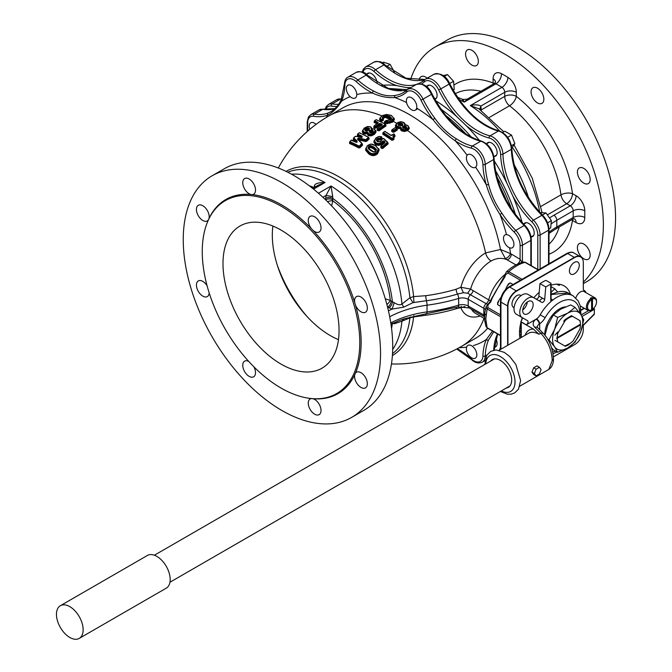 <?xml version="1.0" encoding="UTF-8"?>
<svg xmlns="http://www.w3.org/2000/svg" width="672" height="672" viewBox="0 0 672 672"><rect width="100%" height="100%" fill="white"/><g stroke="black" fill="none" stroke-linecap="round" stroke-linejoin="round"><path stroke-width="1.01" d="M485.268 309.574A6.569 3.788 0 0 0 483.823 308.314L468.224 299.3A4.099 2.369 -60 0 1 470.576 294.655A4.922 2.839 120 0 0 473.172 290.648L470.618 289.078L460.9 287.263L456.137 289.229A132.401 76.44 180 0 1 425.779 295.714L413.616 296.596L409.903 297.78L401.923 304.055C400.243 305.34 397.681 304.886 394.246 302.686L391.154 301.039A3.284 1.898 60 0 1 390.314 300.376A95.6 55.196 -120 0 0 332.816 200.785A3.284 1.898 60 0 1 332.665 199.735L332.724 196.585L331.044 186.001A105.042 60.648 60 0 1 401.923 304.055L403.78 307.129L392.112 309.095L387.551 307.138M403.78 307.129L412.944 302.644L426.46 300.72A4.922 0.924 82.2 0 1 425.779 295.714M286.045 171.385A106.352 61.404 -120 0 1 338.932 176.82A106.352 61.404 -120 0 1 413.616 296.596L413.902 302.392M287.784 172.242A105.042 60.648 -120 0 1 336.143 179.5A105.042 60.648 -120 0 1 409.903 297.78L412.944 302.644M394.246 302.686L392.112 309.095A86.167 49.745 0 0 0 388.45 310.884M325.702 199.92A8.207 4.738 60 0 1 325.702 199.735L325.702 198.307A4.922 2.839 0 0 1 332.665 198.307A98.473 56.851 60 0 1 392.389 301.753A4.922 2.839 -60 0 1 388.912 307.784M325.702 198.307L326.029 195.46L322.904 197.257M318.469 193.259L331.044 186.001L326.029 195.46L332.724 196.585M392.725 346.5A139.507 80.548 60 0 1 363.829 410.365L351.641 417.404A139.507 80.548 60 0 1 244.138 380.024A139.507 80.548 60 0 1 183.246 239.635A139.507 80.548 -120 0 1 212.134 175.77L224.322 168.731A139.507 80.548 -120 0 1 331.825 206.111A139.507 80.548 -120 0 1 392.725 346.5M212.134 175.77A139.507 80.548 -120 0 1 319.637 213.142A139.507 80.548 -120 0 1 380.537 353.539A139.507 80.548 60 0 1 351.641 417.404M354.799 374.581A9.03 5.208 -120 0 0 357.764 384.594A9.03 5.208 -120 0 0 365.476 387.878A9.03 5.208 -120 0 0 365.476 377.454A9.03 5.208 -120 0 0 356.454 372.246L356.454 372.246A9.03 5.208 -120 0 0 355.429 373.195A112.098 64.722 60 0 1 354.799 374.581A112.098 64.722 60 0 1 312.976 398.731A112.098 64.722 60 0 1 311.464 398.58A112.098 64.722 60 0 1 310.17 398.42L309.12 398.278A111.384 64.31 60 0 1 202.255 251.614A111.384 64.31 60 0 1 207.446 222.155A111.384 64.31 60 0 1 295.31 215.905A111.384 64.31 60 0 1 359.78 342.56A111.384 64.31 60 0 1 309.12 398.278M355.429 304.895A9.03 5.208 -120 0 0 365.476 312.236A9.03 5.208 -120 0 0 367.349 308.104A9.03 5.208 -120 0 0 363.409 299.023A9.03 5.208 -120 0 0 356.454 296.604A9.03 5.208 -120 0 0 354.581 300.737A9.03 5.208 -120 0 0 354.799 302.786A112.098 64.722 60 0 1 355.429 304.895A112.098 64.722 -120 0 1 361.15 342.35A112.098 64.722 60 0 1 355.429 373.195M354.799 302.786A112.098 64.722 -120 0 0 312.976 230.345A9.03 5.208 -120 0 0 319.158 232.008A9.03 5.208 -120 0 0 319.158 221.584A9.03 5.208 -120 0 0 310.128 216.367A9.03 5.208 -120 0 0 310.128 226.792A9.03 5.208 -120 0 0 311.464 228.74A112.098 64.722 -120 0 0 252.311 194.594A9.03 5.208 -120 0 0 253.646 194.183A9.03 5.208 -120 0 0 255.032 186.95A9.03 5.208 -120 0 0 249.136 178.996A9.03 5.208 -120 0 0 244.625 178.55A9.03 5.208 -120 0 0 243.239 185.783A9.03 5.208 -120 0 0 249.136 193.738A9.03 5.208 -120 0 0 250.799 194.443A112.098 64.722 -120 0 0 208.975 218.593A9.03 5.208 -120 0 0 206.01 208.58A9.03 5.208 -120 0 0 198.299 205.296L198.299 205.296A9.03 5.208 -120 0 0 198.299 215.72A9.03 5.208 -120 0 0 207.329 220.928L207.329 220.928A9.03 5.208 -120 0 0 208.354 219.979A112.098 64.722 -120 0 0 207.841 221.18L207.446 222.155M207.077 285.734A9.03 5.208 -120 0 0 198.299 280.938A9.03 5.208 -120 0 0 196.434 285.071A9.03 5.208 -120 0 0 200.374 294.151A9.03 5.208 -120 0 0 207.329 296.57A9.03 5.208 -120 0 0 209.185 292.908M248.724 361.393A9.03 5.208 -120 0 0 244.625 361.166A9.03 5.208 -120 0 0 244.625 371.591A9.03 5.208 -120 0 0 253.646 376.799A9.03 5.208 -120 0 0 253.882 366.803M311.464 398.58A9.03 5.208 -120 0 0 310.128 398.983A9.03 5.208 -120 0 0 308.75 406.224A9.03 5.208 -120 0 0 314.647 414.179A9.03 5.208 -120 0 0 319.158 414.624A9.03 5.208 -120 0 0 320.544 407.392A9.03 5.208 -120 0 0 314.647 399.437A9.03 5.208 -120 0 0 312.976 398.731M222.995 263.584A82.06 47.376 -120 0 0 258.812 346.172A82.06 47.376 -120 0 0 322.048 368.155A82.06 47.376 -120 0 0 339.049 330.59A82.06 47.376 -120 0 0 303.223 248.002A82.06 47.376 -120 0 0 239.988 226.019A82.06 47.376 -120 0 0 222.995 263.584M338.47 339.654A82.06 47.376 60 0 1 272.311 235.108A82.06 47.376 60 0 1 272.891 226.052M500.464 306.306L497.893 304.828L497.574 302.702L499.086 300.073A42.672 24.637 120 0 0 501.178 297.058M505.386 289.766A42.672 24.637 120 0 0 506.957 286.448A34.465 19.9 -60 0 1 509.939 282.912M513.038 284.525L510.468 283.038L508.477 283.828L506.957 286.448M489.947 302.131L490.762 301.871L487.99 304.937L487.88 307.6L500.464 314.866M490.762 301.871C494.701 291.052 499.615 285.902 505.016 276.604A1.638 0.487 -162.6 0 1 504.512 276.041L506.411 271.807L508.796 271.698A43.495 25.108 -60 0 1 525 262.34A1.638 0.949 -60 0 1 525.504 262.382L523.412 261.988L525 262.34L538.23 269.976M520.447 280.249L507.998 273.059L505.579 274.688A1.638 0.546 -164.4 0 1 505.084 274.109M583.304 325.382L583.304 329.608A12.256 7.073 -60 0 1 574.636 344.618L553.384 356.891M574.636 257.594A1.638 0.949 -120 0 0 574.35 257.384A12.306 7.106 -60 0 1 580.499 256.78L581.784 257.813A12.256 7.073 -60 0 0 574.636 257.594L516.608 291.102A12.256 7.073 -60 0 0 507.94 306.113L507.94 345.173M581.784 257.813A12.256 7.073 -60 0 1 583.304 262.601L583.304 288.616A4.158 2.402 120 0 0 583.817 290.237A4.158 2.402 120 0 0 584.279 290.573A1.638 1.336 -65.5 0 0 584.018 290.363L583.85 290.27A4.099 2.369 120 0 0 583.901 290.304A4.099 2.369 120 0 0 584.018 290.363A8.207 4.738 120 0 1 584.254 290.48L585.194 291.245A8.156 4.704 120 0 0 584.279 290.573M585.959 292.656A8.156 4.704 120 0 0 585.194 291.245M583.304 308.591L583.304 307.7M519.96 338.234A36.926 21.319 -60 0 1 519.506 332.934A36.926 21.319 -60 0 1 520.892 322.468M521.363 320.712A36.926 21.319 -60 0 1 522.203 318.049M533.82 297.78A36.926 21.319 -60 0 1 539.213 292.337M551.057 285.23A36.926 21.319 -60 0 1 564.085 285.877A36.926 21.319 -60 0 1 570.494 294.319M514.088 307.574A6.972 4.024 -60 0 1 513.416 307.314A6.972 4.024 -60 0 1 511.972 304.122A6.972 4.024 -60 0 1 515.012 297.108A6.972 4.024 -60 0 1 520.388 295.235A6.972 4.024 -60 0 1 520.951 295.688M569.411 270.959A6.972 4.024 -60 0 1 572.46 263.936A6.972 4.024 -60 0 1 577.836 262.072A6.972 4.024 -60 0 1 579.281 265.264A6.972 4.024 -60 0 1 576.232 272.286A6.972 4.024 -60 0 1 570.856 274.151A6.972 4.024 -60 0 1 569.411 270.959M559.373 284.29L559.18 285.398L556.693 284.164M501.035 282.156L490.199 301.72M473.172 290.648L490.518 300.947M504.974 274.495A31.181 18.001 -60 0 0 488.779 299.653A4.922 2.839 -60 0 1 486.184 303.66L487.696 304.307M490.216 302.534L489.518 302.644M485.898 314.992L484.688 313.454L486.083 306.676L487.099 308.977L485.78 318.839L487.099 327.684L486.058 326.642L487.402 328.104L500.464 335.647M486.1 306.634L489.938 301.82L492.559 296.713M484.688 313.454L484.688 320.636L485.898 322.392M521.968 262.399L520.094 259.258A4.099 2.369 -60 0 1 518.44 263.231A4.099 2.369 -60 0 1 515.365 264.592L515.978 264.936M530.83 265.457L530.83 240.408L522.413 245.263A1.638 0.949 180 0 1 520.094 245.263L520.094 259.258L510.594 253.638C509.267 256.334 507.503 257.947 505.31 258.485L506.604 259.526C501.438 257.62 496.297 258.098 491.173 260.963A31.181 18.001 120 0 0 470.618 289.078L467.628 293.194L463.411 292.74L457.506 294.084A4.099 1.537 73.4 0 1 458.648 298.444A137.869 79.598 180 0 1 427.031 305.206A4.099 0.773 -97.8 0 0 426.46 300.72A135.374 78.154 0 0 0 457.506 294.084A4.922 1.848 -106.6 0 1 456.137 289.229M463.411 292.74L460.9 287.263A37.103 21.42 120 0 1 484.394 253.646A37.103 21.42 120 0 1 485.604 252.916L500.48 249.48L505.31 258.485M484.596 315.554A6.569 3.788 0 0 0 483.823 315.008L483.823 308.314A4.099 2.369 120 0 1 484.487 305.794A4.099 2.369 120 0 1 486.184 303.66L467.628 293.194M392.398 355.589A106.352 61.404 -120 0 0 413.616 316.949L425.779 315.252A132.401 76.44 0 0 0 456.137 308.759L460.9 307.675L461.37 306.382M464.982 306.541L460.9 307.675A37.103 21.42 120 0 0 480.06 316.016M509.561 247.783A139.507 80.548 -120 0 1 510.594 253.638L500.48 249.48A132.938 76.751 -120 0 0 409.256 114.5A132.938 76.751 -120 0 0 342.787 107.915L328.86 115.962A132.938 132.938 0 0 0 278.309 168.008M326.248 117.508A139.507 80.548 -120 0 1 327.802 115.072A1.638 1.336 -111.1 0 1 328.222 112.938A65.646 37.901 -120 0 1 314.387 114.148A14.364 8.291 -120 0 0 310.682 114.736L319.099 109.872A14.364 8.291 60 0 1 322.804 109.292L314.387 114.148A1.638 1.218 98.9 0 0 313.622 116.306A67.292 38.85 -120 0 0 327.802 115.072C333.102 112.216 337.672 107.596 341.51 101.195A67.292 38.85 -120 0 0 344.887 84.739A12.718 7.342 60 0 1 356.336 81.74A67.292 38.85 -120 0 0 372.54 93.08C379.991 96.524 387.383 98.02 394.724 97.566A67.292 38.85 -120 0 0 406.82 91.946A12.718 7.342 60 0 1 420.983 100.12A67.292 38.85 -120 0 0 433.079 119.708C439.681 128.218 447.082 135.257 455.263 140.834A67.292 38.85 -120 0 0 471.467 148.21A12.718 7.342 60 0 1 482.916 164.43A67.292 38.85 -120 0 0 486.293 184.792C489.392 195.191 493.962 205.086 500.002 214.494L501.908 213.217A65.646 37.901 -120 0 0 515.735 230.395L524.152 225.532A1.638 0.563 -45.1 0 1 524.908 225.406C506.075 205.414 495.818 183.229 494.13 158.852A1.638 0.916 178.2 0 1 493.651 159.524A65.646 37.901 -120 0 0 524.152 225.532A14.364 8.291 -120 0 1 530.83 240.408A1.638 0.949 0 0 0 531.308 239.736L531.308 265.734M396.581 123.278A132.938 76.751 -120 0 0 395.329 122.548A132.938 76.751 -120 0 0 393.397 121.447L394.422 119.288L393.985 118.171M404.888 124.076L405.266 124.849M408.937 127.226L409.298 128.537L407.652 130.586L404.258 131.544L401.176 130.645L400.277 128.654L396.539 127.974L395.262 125.815L396.068 124.396M383.074 119.062L382.99 119.742A132.812 76.684 120 0 0 381.444 120.716L380.806 120.784L381.116 119.599L381.444 120.103L380.806 120.061L379.882 118.146L382.04 115.76L386.467 114.492L391.171 115.458L394.002 118.306L392.028 121.716L394.002 118.986M391.482 115.634L393.582 117.978L391.726 120.557L392.028 121.061L389.584 122.086L389.584 122.749L392.028 121.716L392.322 122.22L386.996 123.648L384.476 123.228L384.342 122.506A132.686 76.608 -60 0 1 384.476 122.413M391.222 119.196L389.374 117.524L385.249 116.81L383.536 117.415L383.317 120.254A132.401 76.44 120 0 0 381.78 121.22L380.503 121.246L379.52 119.23L379.865 118.364M391.717 140.188L392.876 140.162L392.574 139.717L391.717 140.188A131.208 75.751 -120 0 0 382.796 134.249L382.796 133.459A132.913 76.734 -60 0 1 382.922 133.358M394.086 138.65L393.649 138.911L393.758 137.928L395.06 136.181L394.876 135.433M388.046 143.984L387.736 143.548A132.241 76.348 120 0 0 382.62 147.924L381.797 148.445L382.948 148.352A131.838 76.112 -60 0 1 388.046 143.984L388.122 143.153A130.754 64.126 -113.4 0 0 387.853 142.892M380.831 146.798L380.948 146.353A129.595 74.827 60 0 1 382.04 147.143L382.292 146.714L382.62 147.143A133.174 76.885 -60 0 1 387.736 142.766L383.653 138.466L383.107 138.6A133.745 80.304 122.1 0 0 381.881 139.532M384.468 142.85A130.553 64.033 -113.5 0 0 383.695 142.111L382.25 143.976L378.882 145.48L375.463 144.732L373.825 142.052L374.195 140.641M381.889 137.525L382.108 138.457A132.737 76.633 120 0 0 380.587 139.692L378.622 139.826L377.21 141.271M381.2 140.868L381.461 140.414M378.563 148.537L379.193 150.032L377.572 153.712C374.892 156.106 371.994 156.198 368.878 153.997L365.576 150.175L365.887 148.294M355.984 142.111A126.353 72.946 -120 0 0 351.809 140.238L351.229 140.112L349.7 142.103A125.563 72.492 60 0 1 358.991 146.58L359.57 146.58A134.123 77.44 -60 0 1 362.191 143.976L362.586 145.102A132.913 76.734 120 0 0 359.965 147.706L358.814 147.983A123.984 71.585 -120 0 0 349.558 143.522L349.558 142.691M356.555 142.069A125.336 52.811 -109.2 0 0 353.464 139.23L353.245 139.642A124.95 52.643 70.8 0 1 355.606 141.784M353.245 139.642L353.405 138.928M357.353 135.248L357.47 134.644A129.167 74.575 60 0 1 361.99 136.702L361.981 137.584M369.23 138.919A132.913 76.734 120 0 0 366.618 141.28L366.24 140.834A133.325 76.969 120 0 1 368.861 138.466L369.23 138.919L368.953 138.172M366.618 141.28L365.618 141.557A127.814 89.376 46.2 0 0 358.697 140.02M375.665 130.486L376.152 131.838L374.472 134.316L371.221 135.904L368.164 135.584L367.24 133.72L363.527 133.77L362.233 131.804L362.544 130.654L363.72 132.443L367.878 132.401L368.374 134.274L371.112 134.602L374.119 133.182L375.682 130.939L374.489 129.066L371.482 128.932M370.952 127.663L372.103 128.856M378.235 130.746L379.394 130.628L379.058 130.15L378.235 130.746A131.351 75.835 -120 0 0 377.059 130.108L377.168 129.402M374.892 128.184L376.051 128.041L375.698 127.554L374.892 128.184A131.494 75.919 -120 0 0 373.708 127.604L373.926 126.344A132.846 76.7 60 0 1 375.119 126.924L375.346 126.437L375.698 127.554A133.081 76.835 120 0 1 379.63 124.74L379.966 125.227A132.67 76.6 120 0 0 376.051 128.041M374.287 121.859L374.346 122.002A132.686 76.608 -120 0 1 377.404 123.379M377.059 130.108L377.286 129.629A131.754 76.07 -120 0 1 378.479 130.267L378.714 129.007L379.058 130.15A133.325 76.969 120 0 1 385.736 125.42L386.056 125.916L385.846 125.252M392.893 132.174L394.052 132.157L393.758 131.687L392.893 132.174A132.342 76.406 -120 0 0 391.667 131.368L391.658 130.603A132.779 76.658 -60 0 1 391.818 130.502M397.093 129.066L397.379 129.965A132.569 76.541 120 0 0 394.052 132.157M394.01 119.179L394.002 118.306M389.752 123.304L389.584 122.749L384.661 122.69L384.476 123.228M384.661 122.69L384.854 121.456L384.661 121.993L387.022 122.396L386.996 123.648M390.407 119.851A132.938 76.751 -120 0 0 385.358 117.398L389.105 118.037L390.827 119.574M380.503 121.246L379.882 118.146L380.243 117.818L381.116 119.599A133.972 77.347 -60 0 1 382.662 118.625L383.107 118.961L382.637 117.776L383.536 116.819L382.637 118.381L383.082 118.759M383.074 119.498L383.317 120.254M382.99 119.742L382.99 119.129A133.56 77.112 -60 0 0 381.444 120.103L381.78 121.22M379.882 118.146L381.797 115.945M383.074 118.868L382.192 117.39L383.737 116.029L386.257 115.525L389.642 116.332L391.608 118.121L391.474 119.062L390.491 119.935L386.123 120.649M383.208 116.298L383.536 116.819L386.24 116.113L389.374 116.852L391.222 118.507L390.214 120.103M386.392 120.49L386.392 120.49A134.375 77.582 120 0 0 384.854 121.456L389.407 121.531L391.726 120.557M391.222 119.011L391.222 118.507L391.096 119.33L391.474 119.062A134.585 77.7 -120 0 1 392.792 119.776L393.154 120.238M383.141 119.675L382.637 118.112M389.407 121.531L389.584 122.086L387.022 122.396L387.038 121.834M404.821 124.328L404.729 125.362L404.821 124.328L405.199 124.597M408.929 127.915L407.308 130.166L404.25 131.006L401.486 130.166L401.486 129.469L404.25 130.259L407.308 129.402L408.929 127.478L407.803 125.462L404.712 124.69L405.233 125.026L404.821 123.631L403.578 122.438L404.729 124.648L404.821 123.631M404.359 124.27L407.476 125.404M401.176 130.645L400.697 128.386L396.833 127.487L395.674 125.513L395.262 125.815M400.63 128.806L401.108 127.487L397.127 126.302L396.085 124.538L397.74 122.632L400.831 121.733L403.855 122.598M400.369 122.842L402.192 123.379L402.906 124.429L401.369 125.756L398.672 125.412L398.311 124.656L398.983 123.782L400.386 123.404L400.369 122.842L398.765 123.253A134.585 77.7 -120 0 0 397.74 122.632L395.674 124.841L396.833 126.79L401.108 127.487L401.797 128.99L404.242 129.713L407.14 128.873A134.585 77.7 -120 0 0 406.123 128.142L406.686 127.26L405.997 126.277L406.123 128.142L405.317 128.453L403.158 127.982L402.461 127.016L403.091 126.126L404.561 125.798L405.997 126.277M400.814 121.657L397.522 122.615L395.674 125.546M409.298 128.537L407.593 125.479L408.551 127.151L407.14 128.873L407.4 129.352M402.478 125.387L400.386 124.093L400.386 123.404L401.881 123.866L402.478 124.748L402.133 125.412A134.585 77.7 -120 0 1 403.158 126.092L405.678 126.764L405.678 127.436L403.435 127.302L402.847 128.033M398.95 125.563L397.908 124.328L398.765 123.253L399.034 123.757M398.706 125.664L400.386 124.093L398.311 125.336M400.394 124.656L402.049 125.698M406.686 127.26L405.796 128.293M403.553 128.209L402.847 127.327L403.091 126.126M403.234 128.344L404.494 127.63L405.804 128.528M406.241 128.209L405.678 127.436L405.359 127.924M401.797 128.99L401.486 129.469L400.697 127.756M400.621 128.201L400.067 126.84M492.551 331.078L486.293 339.545A67.292 38.85 -120 0 0 482.916 356A12.718 7.342 60 0 1 471.467 358.999A67.292 38.85 -120 0 0 457.279 348.718M506.495 200.592A135.4 78.179 -120 0 0 500.002 186.472M458.875 128.856A135.4 78.179 -120 0 0 450.668 121.094M499.951 187.253L505.898 200.13M475.616 167.143A139.507 80.548 -120 0 1 486.293 184.792A1.638 0.529 -16.1 0 0 488.536 184.246C491.03 194.544 495.491 204.204 501.908 213.217M416.665 108.1A139.507 80.548 -120 0 1 433.079 119.708L434.86 118.264C441.008 127.075 448.224 133.946 456.498 138.877A1.638 0.882 123.2 0 0 455.263 140.834A139.507 80.548 -120 0 1 467.158 155.24M406.753 90.208A65.646 37.901 60 0 1 403.36 92.618A65.646 37.901 60 0 1 395.262 95.399A1.638 1.31 81.5 0 0 394.724 97.566A139.507 80.548 -120 0 1 406.56 102.539M395.262 95.399C388.324 96.6 381.108 95.147 373.624 91.031A1.638 1.008 116.6 0 0 372.54 93.08A139.507 80.548 -120 0 0 357.596 94.332M344.887 84.739A1.638 0.983 -178.2 0 1 344.4 84.017L341.166 99.876A1.638 1.235 23.4 0 0 341.51 101.195A139.507 80.548 -120 0 1 350.146 96.642M328.222 112.938L331.38 111.426C335.572 108.629 338.839 104.773 341.166 99.876M318.142 185.22L325.004 182.515C318.158 182.532 314.622 183.7 314.412 186.01L314.093 187.589A98.473 56.851 60 0 0 309.204 185.732M410.214 316.982L409.903 317.915L401.923 321.182L404.166 318.805L426.644 313.664A4.099 0.773 -97.8 0 0 427.031 311.9L427.031 305.206A82.06 47.376 180 0 0 389.701 316.789M398.404 320.914L403.78 318.931M392.683 349.474A105.042 60.648 60 0 0 401.923 321.182L394.246 323.786L394.111 322.745M392.524 353.648A105.042 60.648 -120 0 0 409.903 317.915L413.616 316.949L413.902 315.638M392.389 323.198L394.246 323.786M315.386 186.808L314.412 186.01M386.879 304.517A4.922 1.63 -44.3 0 0 390.314 300.376L385.291 298.855M327.516 201.692A4.922 1.63 -15.7 0 1 332.816 200.785L331.624 205.901M482.916 356A1.638 0.983 1.8 0 0 485.243 356.051A65.646 37.901 60 0 1 488.536 339.99A1.638 1.235 -156.6 0 1 486.293 339.545A139.507 80.548 -120 0 1 473.533 345.534M488.536 339.99L493.735 331.766M393.725 138.088L393.649 138.911A132.241 76.348 120 0 0 392.574 139.717L392.574 138.944A133.174 76.885 -60 0 1 393.649 138.138L392.927 136.676L394.464 134.518L394.766 134.98L394.464 134.518A133.711 77.196 -120 0 0 393.725 134.005L393.439 134.131A133.543 77.104 120 0 0 391.868 135.265M383.048 133.778L383.048 132.997A132.569 76.541 60 0 1 391.994 138.944L392.28 138.499L392.574 138.944L391.994 138.944L391.994 139.742A131.611 75.986 -120 0 0 383.048 133.778L382.796 134.249M390.835 135.29A132.88 76.717 -120 0 0 385.073 131.578L384.754 131.435A134.534 77.675 120 0 0 383.3 132.527A132.98 76.776 60 0 1 392.28 138.499A133.577 77.12 -60 0 1 393.355 137.684L393.641 136.038L394.766 134.98L395.06 136.181M394.766 135.727L393.347 137.634M391.65 135.425L391.07 135.45M394.523 134.484A133.3 76.961 -120 0 0 394.019 134.131L393.725 134.005A133.946 77.339 120 0 0 391.936 135.299M392.927 136.676L393.649 138.911M394.019 137.147L393.263 135.643M393.725 137.861L393.767 138.642M390.768 135.324A133.283 76.952 60 0 0 384.754 131.435L384.493 131.578A134.123 77.44 120 0 0 383.25 132.502M380.948 147.235A128.528 74.206 -120 0 1 382.04 148.025L382.04 147.143L382.62 147.143L382.948 148.352M375.866 138.121L374.17 140.977L375.698 143.422L378.823 144.119L383.695 141.288A131.561 64.529 66.5 0 1 384.728 142.271L385.022 141.851A131.956 64.722 -113.5 0 0 383.989 140.868L382.561 141.128L381.587 142.346L378.764 143.615L375.925 142.985L374.514 140.7L376.102 138.012L378.806 136.592L381.688 136.912M385.022 141.851L384.695 142.792A133.35 76.994 120 0 0 381.108 145.883M384.082 143.178A130.15 63.84 66.5 0 0 383.401 142.531L382.981 142.17L381.923 143.539L378.823 144.984L375.698 144.304L374.17 141.775L373.825 142.052M380.587 139.692L380.251 139.247A133.148 76.877 120 0 1 381.772 138.004L382.099 138.457M378.42 142.036L376.278 140.12L377.068 138.676L379.915 138.071L380.251 139.247L379.688 139.902M381.688 139.642L381.007 141.28L377.219 141.515L376.748 140.398L378.538 138.508L379.798 138.575L379.798 139.406L377.412 139.843L376.748 140.994M384.728 142.271L380.965 145.883L380.831 146.941M380.066 141.876L381.931 139.566A134.148 80.556 122.1 0 1 383.342 138.491A132.241 64.848 66.6 0 1 387.425 142.33A133.577 77.12 120 0 0 382.292 146.714A129.998 75.054 60 0 0 381.192 145.925A133.762 77.23 -60 0 1 384.947 142.691M381.772 138.004L381.772 137.281A134.014 77.372 -60 0 0 380.251 138.524L379.915 138.071A134.425 77.608 -60 0 1 381.436 136.828M377.294 137.172L376.043 137.978M381.889 137.76L381.612 136.727L378.773 136.483L375.892 137.978L374.514 140.7M383.989 140.868L383.695 142.111L382.981 142.17L382.561 141.128M379.193 150.032L378.739 149.806L377.227 153.308C374.749 155.618 372.036 155.711 369.088 153.594L365.896 149.201M365.576 150.175L365.896 149.142M368.878 153.997L369.088 152.62L365.896 149.008L367.357 145.824L370.944 144.102L375.421 145.631L378.277 148.991L376.883 152.09C374.287 154.123 371.759 154.157 369.298 152.208L366.215 148.739L367.357 145.824M368.785 144.791L367.492 145.698M375.522 145.564L372.347 144.211M375.774 145.723L378.764 149.621L375.715 145.555L370.986 143.959L367.366 145.698L365.87 148.638M378.739 149.209L378.277 148.991L378.739 149.209L377.227 152.502L376.883 152.09M369.298 152.208L369.088 152.62C372.338 154.745 375.052 154.711 377.227 152.502L377.572 153.712M376.421 149.344L375.892 151.334L373.716 152.082L370.742 150.662L368.071 148.352L368.558 146.378L370.6 145.547L373.808 146.958L376.421 149.344L375.892 151.334L374.842 151.981M373.976 152.099L371.112 150.738L368.533 148.512L368.928 146.798L370.591 146.042L373.582 147.378L376.211 150.234L375.665 151.284L373.834 151.914L368.458 148.344M368.995 149.184L369.298 147.958L370.583 147.437L373.355 148.722L375.766 150.872L376.093 150.545L373.582 148.302L370.591 146.941L370.6 145.547M370.583 147.437L370.591 146.941L368.928 147.538L368.533 149.024M362.04 143.464A127.033 53.55 -109.2 0 0 357.823 139.297L358.386 138.558A129.293 90.409 46.2 0 1 365.736 140.188L365.862 139.709L366.24 140.154L365.736 141.078L358.386 139.465M368.861 138.466L368.861 137.794A134.123 77.44 -60 0 0 366.24 140.154L365.736 140.188L365.618 141.557M362.258 143.934L362.586 145.102M362.258 144.169L362.191 144.665A133.325 76.969 120 0 0 359.57 147.277L359.965 147.706M349.558 143.522L349.7 143.086A124.37 71.803 -120 0 1 358.991 147.554L358.991 146.58L359.57 146.58L359.57 147.277L358.814 147.983M356.32 142.237L357.202 141.112A126.89 53.466 -109.2 0 0 353.69 137.878L353.464 138.281A126.504 53.298 70.8 0 1 356.966 141.506L356.958 142.456M356.966 141.506L356.32 142.279M357.47 134.19L357.647 134.182A129.562 74.802 60 0 1 362.174 136.24L361.486 137.441M358.386 139.457L358.487 138.071A129.688 90.686 -133.8 0 1 365.862 139.709A134.534 77.675 -60 0 1 368.491 137.34L368.987 138.222M362.174 136.24L361.175 137.357A130.099 90.989 46.2 0 0 355.345 136.307L355.177 136.424A133.115 76.852 120 0 0 353.657 137.861M357.202 141.112L355.916 142.17A126.739 73.172 -120 0 0 351.38 140.129A133.518 77.087 -60 0 0 349.86 141.666A125.941 72.71 60 0 1 359.167 146.16A134.534 77.675 -60 0 1 361.805 143.539L357.361 139.138A127.42 53.718 70.8 0 1 361.805 143.539L362.191 144.665M357.361 139.138L358.487 138.071M368.558 137.29A129.755 74.911 -120 0 0 359.579 132.947L358.999 132.947A133.115 76.852 120 0 0 357.63 134.173L357.353 135.383M357.487 134.173L359.453 132.737L368.491 137.34A130.15 75.146 -120 0 0 359.176 132.812A133.518 77.087 -60 0 0 357.647 134.182M361.469 137.365L355.345 136.307A133.518 77.087 -60 0 0 353.69 137.878L353.522 137.869M355.673 136.357L353.531 137.861M349.826 141.649A133.115 76.852 120 0 1 351.229 140.238L355.916 142.17M375.682 131.242L374.119 133.846L371.112 135.374L368.374 135.122L367.038 133.199L365.375 133.61L365.358 134.14M367.492 133.291L366.836 131.947L365.4 132.283L365.375 133.61L363.72 133.3L362.544 131.519L362.233 131.804M362.544 131.544L362.544 131.074M371.566 128.377L371.49 129.436L371.566 128.377L372.036 128.629M371.986 129.058L371.02 128.486L374.237 129.116L375.211 130.62L373.758 132.712L371.011 134.072L368.584 133.812L367.878 132.401L366.836 131.947M376.152 131.838L374.598 129.259M367.55 133.535L367.559 132.653M365.4 132.283L363.913 131.972L362.855 130.368L364.434 128.1L367.492 126.58L370.213 126.79L371.095 127.571L371.02 128.486M373.38 131.065L372.775 132.149L371.381 132.745L369.894 132.518L369.188 131.662L369.802 130.62L371.255 129.99L372.683 130.208L373.38 131.065L372.582 132.132L371.389 132.644L369.684 131.914M368.869 127.974L369.6 128.915L368.785 130.124L367.114 130.922L365.417 130.763L364.644 129.797L365.408 128.57L367.063 127.772L368.869 127.974L369.264 129.217L368.424 130.385M371.49 128.898L371.566 127.823L370.583 126.932M371.49 128.856L371.095 127.571L371.566 127.823M364.232 128.243L362.544 130.654M370.364 132.695L369.684 131.956L371.322 130.536L373.036 131.384L372.397 132.401M371.255 129.99L371.322 131.284L372.464 131.494L372.683 130.208M370.171 132.804L371.389 131.83L372.691 132.502M371.389 131.83L371.322 131.284L370.163 131.737L369.684 132.51M373.036 132.182L372.464 131.494L372.246 131.964M367.063 127.772L367.172 128.327L368.668 128.461L368.668 129.268L367.172 129.041L367.172 128.327L365.795 129.049L365.408 128.57M365.795 130.906L365.148 130.108L365.795 129.049L365.795 129.654L367.172 129.041L368.936 130.334M365.644 130.948L367.282 129.595M369.264 130.032L368.668 129.268L368.458 129.746M366.173 130.133L365.795 129.654L365.148 130.645M377.286 129.629L377.286 128.848A132.712 76.625 60 0 1 378.479 129.486L379.058 129.486A134.123 77.44 -60 0 1 385.736 124.765L385.829 125.244M373.708 127.604L373.926 127.117A131.897 76.154 -120 0 1 375.119 127.697L375.119 126.924L375.698 126.924A133.846 77.28 -60 0 1 379.63 124.11L380.209 124.001A133.594 77.129 60 0 1 381.864 124.849L382.116 125.059A134.476 77.641 120 0 0 377.521 128.369L377.244 129.385M381.452 125.37A132.686 76.608 -120 0 0 380.209 124.74L379.63 124.74L379.285 123.614L380.453 123.505A134.005 77.364 60 0 1 382.116 124.354L381.864 125.219A134.064 77.406 120 0 0 377.496 128.36M380.453 123.505L379.966 125.227A132.283 76.373 -120 0 1 380.94 125.731M373.926 127.117L374.153 125.857A134.123 77.44 -60 0 1 378.092 123.026L378.092 122.346L378.092 123.026M381.982 125.017L377.521 128.369A133.123 76.86 60 0 1 378.714 129.007A134.534 77.675 -60 0 1 385.417 124.27A133.778 77.238 -120 0 0 381.427 122.195M382.116 124.354L382.116 125.059M376.446 119.868L375.866 119.876M385.736 125.051L385.644 124.236L376.32 119.683L374.405 120.75L374.346 122.002M377.975 122.993L374.153 125.857A133.249 76.936 60 0 1 375.346 126.437A134.257 77.515 -60 0 1 379.285 123.614M391.667 131.368L391.944 130.897A132.754 76.642 -120 0 1 393.179 131.695L393.464 130.486L393.758 131.687A132.98 76.776 120 0 1 397.093 129.486L397.379 129.965M391.944 129.822L391.667 130.603M391.944 130.897L391.944 130.158A133.652 77.162 60 0 1 393.179 130.964L393.758 130.964A133.854 77.28 -60 0 1 397.093 128.764L395.791 127.445L395.279 127.63A133.963 77.347 120 0 0 392.179 129.662M396.841 128.26A133.988 77.356 -120 0 0 395.858 127.63L395.346 127.445L391.944 130.158M311.464 228.74A112.098 64.722 60 0 1 312.976 230.345M250.799 194.443A112.098 64.722 60 0 1 252.311 194.594M208.354 219.979A112.098 64.722 60 0 1 208.975 218.593M572.401 219.366A8.207 4.738 -60 0 1 572.485 220.466A97.247 56.146 60 0 1 549.007 254.243M571.57 219.845A8.207 5.468 -170.8 0 1 572.485 220.466L576.089 222.55A8.207 4.738 -60 0 0 574.577 218.912M583.304 283.651L586.656 281.719A139.507 80.548 60 0 0 615.544 217.854A139.507 80.548 -120 0 0 554.652 77.465A139.507 80.548 -120 0 0 447.149 40.085L434.96 47.124A139.507 80.548 -120 0 1 542.464 84.496A139.507 80.548 -120 0 1 603.364 224.893A139.507 80.548 60 0 1 583.304 282.156M434.96 47.124A139.507 80.548 -120 0 0 410.567 79.573M537.466 88.175A9.03 5.208 60 0 1 543.362 96.13A9.03 5.208 60 0 1 541.985 103.362A9.03 5.208 60 0 1 537.466 102.908A9.03 5.208 60 0 1 531.569 94.962A9.03 5.208 60 0 1 532.955 87.721A9.03 5.208 60 0 1 537.466 88.175M588.302 173.166A9.03 5.208 60 0 1 588.302 183.59A9.03 5.208 60 0 1 579.272 178.374A9.03 5.208 60 0 1 579.272 167.958A9.03 5.208 60 0 1 588.302 173.166M590.176 255.1A9.03 5.208 60 0 1 588.302 259.232A9.03 5.208 60 0 1 581.347 256.813A9.03 5.208 60 0 1 577.408 247.733A9.03 5.208 60 0 1 579.272 243.6A9.03 5.208 60 0 1 586.228 246.019A9.03 5.208 60 0 1 590.176 255.1M419.261 80.438A9.03 5.208 60 0 1 421.126 76.65A9.03 5.208 60 0 1 427.174 78.196M467.443 49.904L467.443 49.904A9.03 5.208 60 0 1 476.473 55.112A9.03 5.208 60 0 1 476.473 65.537A9.03 5.208 60 0 1 467.443 60.329A9.03 5.208 60 0 1 467.443 49.904L467.443 49.904M511.484 208.883A130.889 75.566 -120 0 0 496.919 176.904M465.99 134.098A130.889 75.566 -120 0 0 445.712 115.416M389.651 88.897A134.173 77.465 60 0 1 402.167 90.619M441.042 109.2A134.173 77.465 60 0 1 471.551 137.323M495.466 170.554A134.173 77.465 60 0 1 515.533 214.603M494.332 347.323A7.795 4.502 -120 0 0 495.524 346.962A7.795 4.502 -120 0 0 496.087 339.049A7.795 4.502 -120 0 0 495.919 338.696M531.174 236.905A7.795 4.502 -120 0 0 532.627 236.536A7.795 4.502 -120 0 0 533.425 229.177A7.795 4.502 -120 0 0 527.024 222.751A7.795 4.502 -120 0 0 524.832 223.037A7.795 4.502 -120 0 0 523.79 224.112M522.136 222.508A137.046 79.12 -120 0 0 512.862 196.115A67.292 38.85 -120 0 0 531.88 221.878A12.718 7.342 60 0 1 537.793 235.049A1.638 0.949 0 0 0 540.112 235.049L548.528 230.194A1.638 0.949 0 0 0 549.007 229.522L549.007 263.76M479.522 140.566A137.046 79.12 -120 0 0 466.318 125.723A67.292 38.85 -120 0 0 489.166 137.995A12.718 7.342 60 0 1 500.615 154.216A67.292 38.85 -120 0 0 506.915 183.229L512.862 196.115M506.915 183.229A137.046 79.12 -120 0 0 494.231 160.927M421.588 83.958A67.292 38.85 -120 0 0 424.519 81.732A12.718 7.342 60 0 1 438.682 89.905A67.292 38.85 -120 0 0 456.691 116.558L466.318 125.723M456.691 116.558A137.046 79.12 -120 0 0 435.641 100.682M409.45 88.427A137.046 79.12 -120 0 0 406.51 87.587A67.292 38.85 -120 0 0 411.037 87.511M362.905 72.29A12.718 7.342 60 0 1 374.035 71.526A67.292 38.85 -120 0 0 396.883 85.638L406.51 87.587M396.883 85.638A137.046 79.12 -120 0 0 381.595 85.436M377.068 82.774A7.795 4.502 -120 0 0 376.034 78.926A7.795 4.502 -120 0 0 367.676 73.34A7.795 4.502 -120 0 0 366.626 74.416M494.071 156.517A7.795 4.502 -120 0 0 495.524 156.156A7.795 4.502 -120 0 0 496.087 155.719A7.795 4.502 -120 0 0 495.205 146.63A7.795 4.502 -120 0 0 487.729 142.649A7.795 4.502 -120 0 0 487.166 143.086A7.795 4.502 -120 0 0 486.688 143.732M434.826 99.246A7.795 4.502 -120 0 0 435.498 98.977A7.795 4.502 -120 0 0 437.111 95.407A7.795 4.502 -120 0 0 433.709 87.562A7.795 4.502 -120 0 0 427.703 85.47A7.795 4.502 -120 0 0 426.661 86.545M547.336 214.889L566.689 203.717A8.207 4.738 120 0 0 572.485 193.67L576.089 195.745A12.306 7.106 60 0 1 584.791 210.823L584.791 217.526A12.306 7.106 60 0 1 576.089 222.55M489.569 117.298L509.536 105.764A89.04 51.408 60 0 1 560.969 194.846A8.207 3.872 172.2 0 1 572.485 193.67A97.247 56.146 60 0 0 516.323 96.382A8.207 4.738 180 0 0 504.714 96.382A8.207 4.738 -120 0 0 509.536 105.764A8.207 3.872 127.8 0 0 516.323 96.382L516.323 92.291A12.306 7.106 60 0 0 507.965 77.431A113.249 65.386 60 0 0 501.455 73.668A12.306 7.106 60 0 0 493.105 78.893L493.105 82.975A8.207 4.738 0 0 1 494.071 83.647M503.815 131.804L478.834 108.763L470.308 105.596L501.934 87.335A4.099 2.369 60 0 1 504.714 92.291A8.207 4.738 180 0 1 516.323 92.291M479.632 109.393L480.883 106.05C478.498 104.664 474.97 104.513 470.308 105.596A105.042 60.648 -120 0 1 499.624 131.006M462.58 100.464C462.21 98.473 462.773 99.028 464.268 102.11L467.191 99.17M493.189 84.16A8.207 5.468 110.8 0 0 493.105 82.975A97.247 56.146 60 0 0 453.894 85.117M480.883 106.05L481.211 109.948L504.714 96.382L504.714 92.291L480.883 106.05M480.035 109.62A4.922 2.839 180 0 1 481.211 108.52M572.645 316.403A16.414 9.475 120 0 0 565.026 320.804L565.236 319.477L571.376 315.672L580.121 320.72L580.44 323.719M554.879 335.194L557.836 331.892L557.231 337.621L580.432 324.223L580.432 324.895L557.231 338.293A16.414 9.475 -60 0 0 557.869 341.989L564.892 346.038L570.486 343.199L572.998 341.107L568.302 344.971L565.345 346.298L568.058 345.106M565.236 319.477L563.674 321.3M572.998 341.107L579.793 329.33A16.414 9.475 -60 0 0 580.432 324.895M565.345 346.298L564.32 345.71M557.231 338.293L557.071 337.159M558.062 342.098L554.98 340.318M557.231 337.621A16.414 9.475 -60 0 1 557.869 333.194L565.026 320.804M579.793 320.536A16.414 9.475 -60 0 1 580.432 324.223L580.432 323.56A17.237 9.946 -60 0 1 580.44 323.887A17.237 9.946 -60 0 1 580.432 324.223L556.777 337.882M557.264 333.69L557.869 333.194M556.87 338.293L557.869 341.989M551.057 293.866A26.67 15.397 -60 0 1 552.871 293.572A26.67 15.397 -60 0 0 551.057 293.866M520.892 332.564L519.599 330.439M520.892 328.726L519.826 328.112M551.057 292.328L554.828 288.826L551.057 286.65M554.828 288.826L557.483 291.85M575.845 297.914A7.182 4.15 -60 0 1 584.027 291.539L595.056 297.906A7.182 4.15 120 0 0 591.898 298.032L591.318 297.696L591.318 299.04M586.387 307.054A7.182 4.15 120 0 0 587.874 310.346A7.182 4.15 120 0 0 591.032 310.22L591.612 309.876L591.612 299.544L591.032 298.536A7.182 4.15 120 0 0 586.387 307.054M596.534 301.543A7.182 4.15 120 0 0 596.543 301.19A7.182 4.15 120 0 0 595.056 297.906M591.898 298.032L592.477 299.04L592.477 309.372L591.612 309.548M591.032 298.536L590.453 298.2A7.182 4.15 -60 0 1 591.318 297.696M592.477 309.372A6.359 3.671 120 0 0 596.543 301.862A6.359 3.671 120 0 0 592.477 299.04M591.612 299.544A6.359 3.671 120 0 0 587.546 307.054A6.359 3.671 120 0 0 591.612 309.876M506.36 388.013A16.002 9.24 -120 0 0 508.36 387.332A16.002 9.24 -120 0 0 510.812 374.506A16.002 9.24 -120 0 0 500.363 360.41A16.002 9.24 -120 0 0 492.358 359.612A16.002 9.24 -120 0 0 490.762 361.007M552.25 360.436A4.099 2.369 0 0 0 553.451 358.764C553.694 360.562 553.09 366.576 548.873 369.39L552.25 360.436C551.662 349.793 547.823 340.729 540.742 333.236L538.952 334.278A20.723 11.962 -120 0 0 528.587 333.245L499.103 350.272M535.937 298.998A2.461 1.42 -60 0 0 537.743 298.418A2.461 1.42 -60 0 0 538.885 296.075L539.969 283.601L544.9 280.753A1.235 0.714 0 0 1 546.638 280.753L550.704 283.105A1.235 0.714 0 0 1 551.057 283.601A1.235 0.714 0 0 1 550.704 284.105L545.765 286.952L544.69 299.426A2.461 1.42 -60 0 1 543.539 301.77A2.461 1.42 -60 0 1 541.724 302.341L533.669 297.696A11.491 6.636 120 0 0 522.178 304.324A11.491 6.636 120 0 0 522.178 317.596L521.732 317.335A2.461 1.42 -60 0 1 521.254 320.846L520.926 321.72A1.235 0.714 0 0 0 521.254 322.048L533.341 329.028L538.952 334.278M521.732 317.335L527.537 320.687A2.461 1.42 -60 0 1 527.915 322.652A2.461 1.42 -60 0 1 526.302 324.828L536.071 319.183A8.207 4.738 120 0 0 536.558 318.881A8.207 4.738 120 0 0 540.187 314.832A32.827 18.95 -60 0 1 551.326 301.216L552.048 299.426L551.057 298.855M521.254 320.846L520.926 321.72L526.302 324.828M553.451 358.764L553.451 358.764C552.896 348.793 549.629 340.435 543.64 333.69A4.099 2.898 -45 0 0 540.742 333.236L534.845 327.34A12.306 7.106 180 0 1 536.105 319.2L536.071 319.183A4.099 2.562 55.6 0 1 539.238 324.08L539.7 323.753L539.7 329.75M533.669 297.696L527.864 294.344A11.491 6.636 120 0 0 516.382 300.972A11.491 6.636 120 0 0 516.382 314.244L522.178 317.596M527.31 302.014A7.384 4.267 -60 0 1 522.74 309.926M522.707 310.657A7.384 4.267 -60 0 1 525.924 303.223A7.384 4.267 -60 0 1 531.619 301.249A7.384 4.267 -60 0 1 533.148 304.626A7.384 4.267 -60 0 1 529.922 312.06A7.384 4.267 -60 0 1 524.236 314.034A7.384 4.267 -60 0 1 522.707 310.657M539.969 283.601L545.765 286.952M582.607 325.718L594.367 313.942L593.494 314.513L594.367 313.942L594.367 309.313L582.078 316.411M593.88 308.137A1.235 0.714 60 0 1 594.367 309.313M536.105 319.2L536.558 318.881A4.099 2.159 56 0 1 539.7 323.753A12.306 7.106 120 0 0 545.143 317.68A28.72 16.582 -60 0 1 566.866 299.796A28.72 16.582 -60 0 1 579.835 313.127M539.33 300.964A26.67 15.397 -60 0 1 542.522 298.175M170.184 579.508A18.875 10.895 -120 0 0 161.952 560.515A18.875 10.895 -120 0 0 147.403 555.458L60.362 605.707A18.875 10.895 -120 0 0 56.456 614.351A18.875 10.895 60 0 0 64.697 633.343A18.875 10.895 60 0 0 79.237 638.4L166.278 588.151A18.875 10.895 60 0 0 170.184 579.508M79.237 638.4A18.875 10.895 60 0 0 83.143 629.756A18.875 10.895 -120 0 0 74.911 610.764A18.875 10.895 -120 0 0 60.362 605.707M539.414 367.282L536.995 365.887L533.652 367.819L531.972 372.137L533.652 374.522L536.071 375.917L539.414 373.985L541.094 369.667L539.414 367.282L536.071 369.222L534.391 373.54L536.071 375.917M531.972 372.137L534.391 373.54M533.652 367.819L536.071 369.222M565.37 306.877A20.874 12.054 120 0 0 544.79 334.421A20.874 12.054 120 0 0 544.79 334.933M557.626 352.246L554.618 346.836A21.319 12.306 -60 0 1 554.618 329.423A21.319 12.306 -60 0 1 567.672 313.186A21.319 12.306 -60 0 1 580.726 314.345A21.319 12.306 -60 0 1 580.726 331.758L575.03 342.199L567.672 347.995L557.626 352.246L553.35 349.784L551.561 347.752M545 335.185L547.655 325.408L553.35 314.966L560.708 309.162L570.763 304.912L575.03 307.381L580.726 314.345L583.733 319.763L580.726 331.758A21.319 12.306 -60 0 1 567.672 347.995A21.319 12.306 -60 0 1 554.618 346.836L548.915 339.864L554.618 329.423L557.626 317.428L567.672 313.186L575.03 307.381M547.798 339.217L548.915 339.864M553.35 314.966L557.626 317.428M476.834 163.976A7.384 4.267 60 0 1 475.306 167.362A7.384 4.267 60 0 1 469.61 165.379A7.384 4.267 60 0 1 466.385 157.945A7.384 4.267 60 0 1 467.914 154.568A7.384 4.267 60 0 1 473.609 156.542A7.384 4.267 60 0 1 476.834 163.976M511.459 145.69L514.87 143.724L511.804 148.084M507.646 137.323L511.518 135.089L514.87 143.724M502.664 132.46L504.815 131.225L511.518 135.089M512.938 247.33A7.384 4.267 60 0 1 512.4 247.741A7.384 4.267 60 0 1 505.319 243.97A7.384 4.267 60 0 1 504.487 235.36A7.384 4.267 60 0 1 505.016 234.948A7.384 4.267 60 0 1 512.098 238.72A7.384 4.267 60 0 1 512.938 247.33M548.99 228.892L550.687 227.917L551.384 220.626L547.604 222.81M542.422 214.998L545.966 212.948L551.384 220.626M540.095 212.579L545.966 212.948M469.997 356.58A7.384 4.267 60 0 1 467.914 345.374A7.384 4.267 60 0 1 473.222 346.97A7.384 4.267 60 0 1 475.306 358.168A7.384 4.267 60 0 1 469.997 356.58M309.817 129.301A7.384 4.267 60 0 1 310.758 122.791A7.384 4.267 60 0 1 312.841 122.522A7.384 4.267 60 0 1 316.05 124.379M353.161 86.848A7.384 4.267 60 0 1 355.244 98.045A7.384 4.267 60 0 1 349.936 96.449A7.384 4.267 60 0 1 347.861 85.252A7.384 4.267 60 0 1 353.161 86.848M386.602 66.444L390.18 64.378L394.472 72.366M382.309 62.958L383.628 62.202L390.18 64.378M415.808 102.673A7.384 4.267 60 0 1 415.271 110.183A7.384 4.267 60 0 1 407.358 104.891A7.384 4.267 60 0 1 407.887 97.39A7.384 4.267 60 0 1 415.808 102.673M453.088 90.031L454.255 89.359L453.558 81.262L449.652 83.513M444.2 76.448L447.434 74.575L453.558 81.262M443.218 75.684L447.434 74.575M391.154 301.039A4.922 2.839 -60 0 1 387.677 307.07A8.207 4.738 60 0 1 387.517 306.978M332.665 199.735A4.922 2.839 0 0 0 325.702 199.735L325.584 199.802M277.309 265.196A97.616 56.364 -120 0 0 306.785 316.243M497.515 304.433A34.465 19.9 -60 0 1 499.086 300.073M505.016 276.604A42.672 24.637 120 0 0 505.579 274.688M500.942 349.213L500.942 302.114A1.638 0.949 180 0 1 500.464 301.442C500.926 295.268 503.714 290.438 508.822 286.952L566.849 253.453C569.965 251.975 572.292 251.798 573.829 252.924A12.306 7.106 -60 0 0 567.672 253.537A1.638 0.949 -120 0 0 566.849 253.453M507.94 306.113A1.638 0.949 180 0 1 507.612 305.97L500.942 302.114A12.306 7.106 -60 0 1 509.645 287.036A1.638 0.949 -120 0 0 508.822 286.952M509.645 287.036L567.672 253.537L574.35 257.384L516.323 290.892L509.645 287.036M516.608 291.102A1.638 0.949 -120 0 0 516.323 290.892A12.306 7.106 -60 0 0 507.612 305.97L507.612 345.358M573.829 252.924L580.499 256.78A12.306 7.106 -60 0 1 581.154 257.25M584.732 290.833A8.207 4.738 120 0 0 584.254 290.48L583.901 290.304M520.892 334.471A36.926 21.319 -60 0 1 519.582 335.152M558.247 285.054A42.672 24.637 120 0 0 559.616 285.054M522.026 279.334L508.796 271.698A1.638 0.949 -60 0 0 507.998 273.059M487.99 304.937L487.166 305.214M500.464 316.688L487.099 308.977L487.88 307.6M487.385 328.096A1.638 0.949 -60 0 1 487.099 327.684L500.464 335.395M487.88 328.163A1.638 0.949 -60 0 1 487.402 328.104M484.495 316.764A4.099 2.369 120 0 0 484.579 316.831L469.073 307.885A4.099 2.369 -60 0 1 468.224 306.004L468.224 299.3A8.207 4.738 0 0 0 458.648 298.444L458.648 305.147A8.207 4.738 0 0 1 468.224 306.004L483.823 315.008A4.099 2.369 120 0 0 484.495 316.764M515.365 264.592L506.604 259.526A4.099 2.369 -60 0 0 509.678 258.166A4.099 2.369 -60 0 0 511.325 254.192M471.5 309.288A31.181 18.001 120 0 0 475.583 313.429L484.596 318.637M407.392 130.116L407.652 130.586A132.938 76.751 -120 0 1 485.604 252.916A8.207 4.738 -120 0 0 491.173 260.963M469.073 307.885L457.943 306.97A4.099 1.537 -106.6 0 0 458.648 305.147A137.869 79.598 0 0 1 427.031 311.9A82.06 47.376 0 0 0 390.785 322.913M456.137 308.759A4.922 1.848 73.4 0 1 456.448 307.406M506.394 234.158A139.507 80.548 -120 0 0 500.002 214.494A67.292 38.85 -120 0 0 514.172 232.092A1.638 0.563 -45.1 0 1 515.735 230.395A14.364 8.291 -120 0 1 522.413 245.263L522.413 262.265M514.172 232.092A12.718 7.342 60 0 1 520.094 245.263M381.746 115.836A132.938 76.751 -120 0 0 328.86 115.962M394.002 118.961L394.422 119.288M393.053 120.985L393.397 121.447L392.322 122.22M383.863 117.936L385.358 117.398L385.249 116.81M393.943 139.356A131.838 76.112 120 0 0 392.876 140.162M381.797 148.445A128.125 73.979 -120 0 0 380.705 147.664M359.134 136.802A127.688 73.718 -120 0 0 357.302 136.004M386.056 125.916A132.913 76.734 120 0 0 379.394 130.628M376.883 123.74A132.283 76.373 -120 0 0 374.119 122.506M386.257 115.525L386.232 117.323M384.804 116.298L384.628 115.718A134.585 77.7 -120 0 0 383.317 115.147M389.642 116.332L389.105 118.037M382.637 117.776L382.192 117.39M407.047 128.923L407.56 130.645M404.242 129.713L404.258 131.544M398.614 126.882L398.378 128.688M397.127 126.302L396.539 127.974M402.192 123.379L401.579 125.034M402.906 124.429L400.369 125.807L397.908 124.328M398.706 123.287L399.26 124.975M399.05 124.446L399.319 124.942A132.938 76.751 -120 0 1 400.655 125.79M403.41 126.588L403.62 127.831M404.494 127.63L404.561 125.798M404.552 128.394A132.938 76.751 -120 0 0 403.687 127.798L403.435 127.302M406.241 127.579L404.645 128.394L402.847 127.294M426.46 313.589A4.099 0.773 -97.8 0 0 426.644 313.664L457.943 306.97M426.048 313.639A4.922 0.924 -97.8 0 0 425.779 315.252M391.457 363.972A132.938 132.938 0 0 0 461.807 346.223A132.938 76.751 -120 0 0 484.016 318.301M461.807 346.223L475.726 338.184A132.938 76.751 -120 0 0 487.628 328.238M459.152 347.71A139.507 80.548 -120 0 0 466.628 347.08M497.498 333.934A65.646 37.901 -120 0 0 493.693 350.188M434.86 118.264A65.646 37.901 60 0 1 423.058 99.154L431.466 94.298A65.646 37.901 -120 0 0 467.998 135.92A65.646 37.901 -120 0 0 480.724 141.212A14.364 8.291 -120 0 1 483.504 142.372A14.364 8.291 -120 0 1 493.651 159.524L485.243 164.38A65.646 37.901 -120 0 0 488.536 184.246M471.467 148.21A1.638 1.168 -76.1 0 1 472.307 146.068A14.364 8.291 60 0 1 475.087 147.227A14.364 8.291 60 0 1 485.243 164.38A1.638 0.916 178.2 0 1 482.916 164.43M406.82 91.946A1.638 1.327 -131.8 0 1 407.072 89.922A14.364 8.291 60 0 1 407.879 89.334L416.296 84.479A14.364 8.291 -120 0 1 423.478 85.193A14.364 8.291 -120 0 1 431.466 94.298L432.029 93.878C445.393 119.398 461.866 135.139 481.438 141.086A1.638 1.168 -76.1 0 0 480.724 141.212L472.307 146.068A65.646 37.901 60 0 1 459.589 140.776A65.646 37.901 60 0 1 456.498 138.877M403.36 92.618L407.879 89.334A14.364 8.291 60 0 1 415.061 90.048A14.364 8.291 60 0 1 423.058 99.154L420.983 100.12M373.624 91.031A65.646 37.901 60 0 1 370.541 89.368A65.646 37.901 60 0 1 357.815 79.968A1.638 0.655 132.2 0 0 356.336 81.74M310.682 114.736L308.456 116.962L307.23 121.976A1.638 0.949 0 0 0 307.709 122.648L307.709 131.107M307.709 122.648A12.718 7.342 60 0 1 313.622 116.306M291.488 174.191A105.042 60.648 60 0 1 325.004 182.515L313.547 189.126M392.339 323.576A98.473 56.851 60 0 1 391.558 328.356M319.099 109.872L323.45 109.158A1.638 1.218 98.9 0 0 322.804 109.292A65.646 37.901 -120 0 0 334.958 108.654M456.742 349.003L471.526 359.545A1.638 0.655 -47.8 0 1 471.467 358.999M486.889 355.093L485.243 356.051A14.364 8.291 60 0 1 482.269 362.2L484.966 360.646M347.852 77.196A14.364 8.291 -120 0 1 355.034 77.91A14.364 8.291 -120 0 1 357.815 79.968L366.232 75.113A14.364 8.291 -120 0 0 363.443 73.055A14.364 8.291 -120 0 0 356.269 72.341L347.852 77.196C345.946 78.053 344.795 80.329 344.4 84.017M407.308 89.712A65.646 37.901 -120 0 1 378.949 84.504A65.646 37.901 -120 0 1 366.232 75.113A1.638 0.655 -47.8 0 1 367.013 74.995L388.332 88.444L407.375 89.67M381.587 142.346L382.25 143.976M378.764 143.615L378.882 145.48M375.925 142.985L375.463 144.732M378.445 137.987L378.622 139.826M377.068 138.676L377.756 140.288M387.736 143.548L387.778 142.456M381.704 139.532L380.789 141.246L377.496 141.448L376.278 140.12M368.533 148.512L368.071 148.352L368.533 148.512M369.298 147.958L368.558 146.378M373.355 148.722L373.808 146.958M376.093 150.545L376.093 149.671M361.175 137.197A128.083 73.945 -120 0 0 357.47 135.542M349.7 143.086L349.7 142.103M373.758 132.712L374.472 134.316M371.011 134.072L371.221 135.904M368.584 133.812L368.164 135.584M363.913 131.972L363.527 133.77M375.682 130.939L375.211 130.62M369.684 131.956L369.188 131.662L369.684 131.956M370.532 132.208L369.802 130.62M369.264 129.184L367.114 130.822L365.677 130.696L364.644 129.797M374.228 121.85L374.346 121.262A133.594 77.129 60 0 1 377.857 122.85L377.857 123.06M385.736 125.42L385.736 124.765M385.417 124.27A134.19 77.473 -120 0 0 376.102 119.725A133.518 77.087 120 0 0 374.573 120.758A134.005 77.364 60 0 1 378.092 122.346M377.857 123.194A133.72 77.204 120 0 0 374.144 125.849M373.926 126.286L373.926 126.748M397.093 129.486L397.093 128.764M396.808 128.285A134.392 77.591 -120 0 0 395.573 127.478A134.375 77.582 120 0 0 392.221 129.688A134.056 77.398 60 0 1 393.464 130.486A134.266 77.524 -60 0 1 396.808 128.285M551.065 223.952A82.06 47.376 180 0 1 556.794 220.282L556.794 226.985L573.182 217.526A4.099 2.369 60 0 1 572.334 219.4L574.384 218.795M549.52 217.98A86.167 49.745 0 0 1 553.896 215.258A4.099 2.369 -120 0 1 556.794 220.282L573.182 210.823L573.182 217.526A8.207 4.738 180 0 1 584.791 217.526M549.007 232.184A82.06 47.376 0 0 1 556.794 226.985A4.099 2.369 60 0 1 555.946 228.866L572.334 219.4M559.222 226.968A89.04 51.408 60 0 1 549.007 244.247M341.158 98.935L336.798 99.658A14.364 8.291 60 0 1 340.502 99.07A1.638 1.218 -81.1 0 1 341.158 98.935L341.527 98.994M336.798 99.658L328.39 104.513A14.364 8.291 60 0 1 332.086 103.925L340.502 99.07A65.646 37.901 -120 0 0 341.443 99.204M374.035 71.526A1.638 0.655 -47.8 0 1 375.514 69.745A14.364 8.291 60 0 0 372.733 67.696A14.364 8.291 60 0 0 365.551 66.982L373.968 62.126A14.364 8.291 60 0 1 381.142 62.832A14.364 8.291 60 0 1 383.93 64.89A1.638 0.655 -47.8 0 1 384.712 64.781L406.031 78.229L425.074 79.447M416.422 84.403A65.646 37.901 -120 0 1 388.231 79.145A65.646 37.901 -120 0 1 375.514 69.745L383.93 64.89A65.646 37.901 -120 0 0 396.648 74.29A65.646 37.901 -120 0 0 425.006 79.498M424.519 81.732A1.638 1.327 -131.8 0 1 424.771 79.708A14.364 8.291 60 0 1 425.578 79.12L433.994 74.256A14.364 8.291 60 0 1 441.176 74.97A14.364 8.291 60 0 1 449.165 84.076L449.728 83.656C463.092 109.183 479.564 124.925 499.136 130.872C506.436 133.862 510.67 139.784 511.829 148.638C513.517 173.015 523.774 195.199 542.606 215.183C546.655 219.458 548.789 224.238 549.007 229.522M418.228 83.773A65.646 37.901 -120 0 0 421.058 82.396L425.578 79.12A14.364 8.291 60 0 1 432.76 79.825A14.364 8.291 60 0 1 440.748 88.931L449.165 84.076A65.646 37.901 -120 0 0 485.696 125.698A65.646 37.901 -120 0 0 498.422 130.99A1.638 1.168 -76.1 0 1 499.136 130.872M438.682 89.905L440.748 88.931A65.646 37.901 -120 0 0 477.288 130.561A65.646 37.901 -120 0 0 490.006 135.853L498.422 130.99A14.364 8.291 60 0 1 501.203 132.149A14.364 8.291 60 0 1 511.35 149.31A1.638 0.916 -1.8 0 0 511.829 148.638M489.166 137.995A1.638 1.168 -76.1 0 1 490.006 135.853A14.364 8.291 60 0 1 492.786 137.012A14.364 8.291 60 0 1 502.933 154.165L511.35 149.31A65.646 37.901 -120 0 0 541.85 215.317A1.638 0.563 -45.1 0 1 542.606 215.183M500.615 154.216A1.638 0.916 -1.8 0 0 502.933 154.165A65.646 37.901 -120 0 0 533.434 220.172L541.85 215.317A14.364 8.291 60 0 1 548.528 230.194L548.528 264.037M500.464 347.273A12.718 7.342 60 0 1 499.162 350.238M537.793 269.472L537.793 235.049M421.058 82.396A65.646 37.901 -120 0 0 424.452 79.985M531.88 221.878A1.638 0.563 -45.1 0 1 533.434 220.172A14.364 8.291 60 0 1 540.112 235.049L540.112 268.892M338.671 104.269A65.646 37.901 -120 0 1 332.086 103.925A1.638 1.218 98.9 0 0 331.33 106.084A67.292 38.85 -120 0 0 336.983 106.478M325.861 109.444A12.718 7.342 60 0 1 331.33 106.084M514.097 164.64A105.042 60.648 60 0 1 528.511 197.627M553.896 215.258L570.284 205.8A4.099 2.369 60 0 1 573.182 210.823A8.207 4.738 180 0 1 584.791 210.823M541.002 206.371L560.969 194.846A8.207 4.738 -120 0 0 566.689 203.717L570.284 205.8A8.207 4.738 120 0 0 576.089 195.745M539.675 212.125A105.042 60.648 -120 0 0 512.324 147.344M457.565 97.264L462.748 99.414L467.132 99.204L493.962 83.714A4.099 2.369 60 0 1 495.894 83.849A105.042 60.648 60 0 1 501.934 87.335A8.207 4.544 122 0 0 507.965 77.431M459.186 99.616A105.042 60.648 60 0 1 464.268 102.11L495.894 83.849A8.207 4.922 117.9 0 0 501.455 73.668M495.499 82.018A8.207 4.738 0 0 0 493.105 78.893M455.263 93.694A89.04 51.408 60 0 1 480.925 91.241M481.236 110.502A8.207 4.738 60 0 1 481.211 109.948A4.922 2.839 180 0 0 480.824 110.2M485.738 363.905A20.723 11.962 -120 0 1 500.85 356.84A20.723 11.962 -120 0 1 515.012 381.931A20.723 11.962 60 0 1 501.337 390.911M534.845 327.34A4.099 2.898 -45 0 1 537.743 327.793L537.298 327.138A8.207 4.738 180 0 1 539.238 324.08M521.254 337.487L521.254 322.048M525.134 335.244A23.184 13.381 60 0 1 533.341 329.028M550.704 284.105L550.704 299.88A2.873 1.655 120 0 0 551.326 301.216A32.827 18.95 120 0 1 573.056 295.798L568.126 292.95A32.827 18.95 -60 0 0 551.057 294.966M551.099 299.662A1.638 0.949 120 0 0 552.048 299.426M551.04 299.628L551.057 299.384A1.235 0.714 180 0 1 550.704 299.88M580.986 310.346L584.43 308.356M588.622 310.624L581.137 314.941M540.187 314.832L545.143 317.68M555.71 351.145A28.72 16.582 -60 0 1 552.678 351.935M538.885 296.075L544.69 299.426M500.464 349.49L500.464 301.442M523.412 261.988C517.558 263.533 511.896 266.809 506.411 271.807M504.512 276.041L500.8 282.458M484.688 320.636L486.058 326.642M394.01 118.516L391.373 115.433L386.484 114.433L381.872 115.76L379.865 118.39M391.255 118.776L390.298 119.918L386.198 120.481L384.661 121.447L384.476 122.497M404.888 124.69L404.804 123.539L403.78 122.413L400.814 121.649M408.937 128.033L408.937 127.31M400.705 127.672L400.621 128.159M497.658 334.026L494.147 350.104M312.64 188.395L318.251 185.161M390.986 324.248L399.412 320.51M323.45 109.158L335.009 108.604M307.23 121.976L307.23 131.536M524.908 225.406C528.956 229.681 531.09 234.452 531.308 239.736M471.526 359.545C474.986 362.846 478.573 363.737 482.269 362.2M356.269 72.341C361.334 71.106 364.913 71.988 367.013 74.995M416.296 84.479C423.2 82.992 428.45 86.117 432.029 93.878M481.438 141.086C488.746 144.077 492.971 149.999 494.13 158.852M383.006 133.484L383.09 132.502L384.997 131.393L391.012 135.282L393.968 133.963L394.808 135.416M381.721 139.524L383.653 138.466L387.736 142.304L387.853 143.262M378.764 150.234L378.764 149.621M362.107 136.886L361.36 137.239M375.69 131.376L375.69 130.796M367.567 132.586L367.492 133.073M371.633 128.747L371.54 127.714L370.465 126.731L367.492 126.496L364.266 128.092L362.544 130.628L362.536 131.729M538.448 269.858L525.512 262.391M555.946 228.866L549.007 233.428M373.968 62.126C379.033 60.883 382.612 61.774 384.712 64.781M433.994 74.256C440.899 72.769 446.141 75.902 449.728 83.656M365.551 66.982L363.325 69.208L362.284 72.047M328.39 104.513L326.155 106.747L325.164 109.376M542.136 212.705L532.232 178.114L514.004 144.95M493.962 83.714L495.516 82.244M568.302 344.971L567.823 345.248M587.874 310.346L580.28 305.953M596.543 301.862L596.543 301.19M500.354 391.482L507.293 394.187L511.283 394.153L514.702 392.91L518.54 389.063L520.615 380.587L515.869 364.476L509.687 356.479L504.277 352.346L496.02 349.936L490.745 351.305L486.746 355.337L484.764 364.476M548.873 369.39L519.826 386.165M543.64 333.69L537.743 327.793M520.892 337.697L520.892 321.535M551.057 283.601L551.057 299.384M551.057 294.538L568.126 292.95M580.952 309.943L584.069 308.146M582.481 326.206L594.182 314.496M573.056 295.798L578.214 300.93L580.247 305.827L580.986 314.714M557.231 352.019L553.014 353.716M494.365 358.932L154.367 555.232M509.956 385.938L169.957 582.238M493.903 156.618L496.566 155.081M486.511 143.825L489.182 142.288M531.048 236.972L533.669 235.46M523.698 224.162L526.285 222.667M494.34 347.18L496.566 345.887M366.458 74.516L369.13 72.971M415.271 110.183L417.732 108.763M434.675 98.977L436.54 97.902M426.485 86.646L429.156 85.109"/></g></svg>
